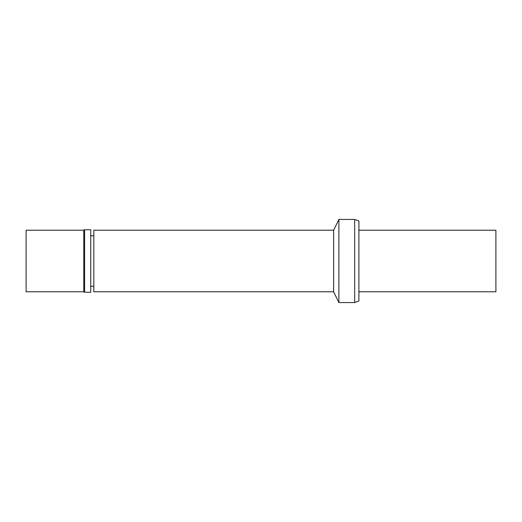 <?xml version="1.0" encoding="UTF-8"?>
<svg xmlns="http://www.w3.org/2000/svg" width="522" height="522" viewBox="0 0 522 522"><rect width="100%" height="100%" fill="white"/><g stroke="black" fill="none" stroke-linecap="round" stroke-linejoin="round"><path stroke-width="0.39" stroke-dasharray="2.61 1.96" d="M495.9 230.215L495.9 291.785M358.901 291.785L358.901 230.215L358.901 291.785M358.901 220.976L358.901 301.024M354.673 219.436L354.673 302.564M338.889 219.436L338.889 302.564M333.643 230.215L333.643 291.785M93.829 230.215L93.829 291.785M93.829 286.245L93.829 235.755L93.829 286.245M90.75 286.245L90.75 235.755L90.75 286.245M90.75 229.752L90.75 292.248M84.597 229.752L84.597 292.248M83.794 230.215L83.794 291.785M26.1 230.215L26.1 291.785"/><path stroke-width="0.78" d="M358.901 291.785L495.9 291.785L495.9 230.215L358.901 230.215M354.673 302.564L358.901 301.024L358.901 220.976L354.673 219.436L338.889 219.436L338.889 302.564L354.673 302.564L354.673 219.436M338.889 302.564L333.643 291.785L333.643 230.215L338.889 219.436M333.643 291.785L93.829 291.785L93.829 230.215L333.643 230.215M93.829 286.245L90.75 286.245M90.75 292.248L90.75 229.752L84.597 229.752L84.597 292.248L90.75 292.248M84.597 292.248L83.794 291.785L83.794 230.215L84.597 229.752M83.794 291.785L26.1 291.785L26.1 230.215L83.794 230.215M93.829 235.755L90.75 235.755"/></g></svg>
